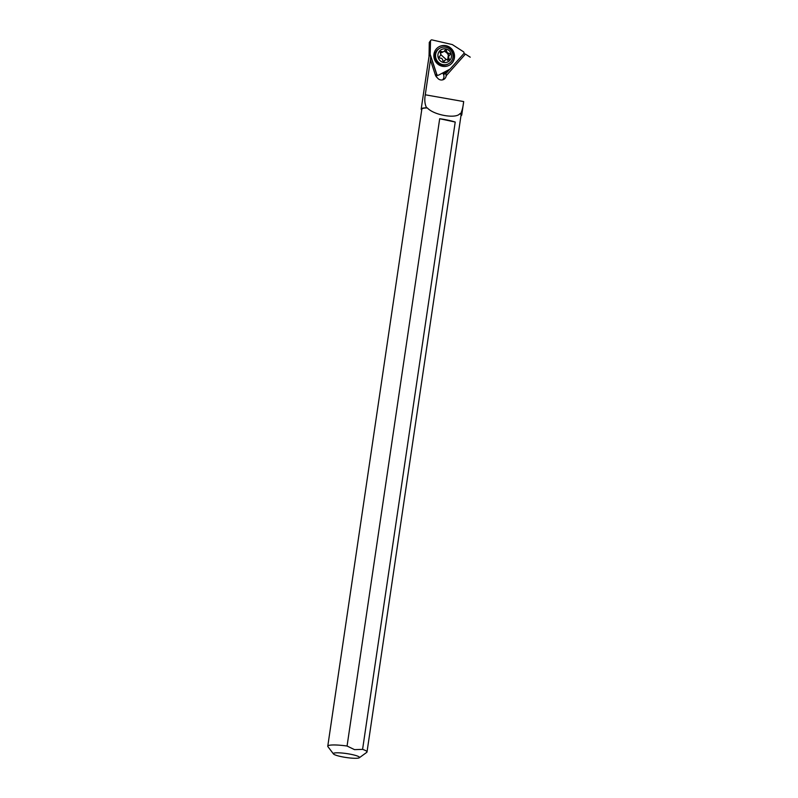 <?xml version="1.0" encoding="UTF-8"?>
<svg xmlns="http://www.w3.org/2000/svg" width="798" height="798" viewBox="0 0 798 798"><rect width="100%" height="100%" fill="white"/><g stroke="black" fill="none" stroke-linecap="round" stroke-linejoin="round"><path stroke-width="1.2" d="M463.419 51.73A1.327 1.287 -120.2 0 1 463.708 53.725L450.202 68.917A1.327 1.287 -120.2 0 1 449.853 69.197L438.621 75.122A1.327 1.287 -120.2 0 1 436.775 74.344L430.262 54.553A1.327 1.287 -120.2 0 1 430.192 54.094L430.501 41.137A1.327 1.287 -120.2 0 1 432.057 39.92L452.077 44.518A1.327 1.287 -120.2 0 1 452.496 44.698L463.419 51.73A1.327 1.287 -120.2 0 1 463.708 53.725L450.202 68.917A1.327 1.287 -120.2 0 1 449.853 69.197L438.621 75.122A1.327 1.287 -120.2 0 1 436.775 74.344L430.262 54.553A1.327 1.287 -120.2 0 1 430.192 54.094L430.501 41.137A1.327 1.287 -120.2 0 1 432.057 39.92L452.077 44.518A1.327 1.287 -120.2 0 1 452.496 44.698L463.419 51.73M454.421 54.683A10.583 10.284 59.8 0 0 438.85 46.853A10.583 10.284 59.8 0 0 433.942 57.306A10.583 10.284 59.8 0 0 449.503 65.137A10.583 10.284 59.8 0 0 454.421 54.683M430.78 40.369L429.264 42.434L429.065 55.79M438.72 46.932A10.583 10.284 -120.2 0 1 454.152 54.843A10.583 10.284 -120.2 0 1 449.374 65.217M461.733 115.052L463.678 101.565C463.109 106.792 462.092 110.872 460.616 113.805A20.499 3.062 8.4 0 1 461.733 115.052A20.499 3.062 8.4 0 1 460.965 115.72M421.723 109.925A20.499 3.062 8.4 0 1 421.184 109.067A20.499 3.062 8.4 0 1 423.06 108.099A20.499 3.062 8.4 0 1 426.601 107.81C424.795 104.329 424.356 99.989 425.274 94.792L430.421 59.97L430.701 56.189L429.194 55.371L421.184 109.067M463.937 53.366L465.294 54.244L446.042 75.9A4.958 4.818 59.8 0 0 445.823 73.685L444.356 74.094L447.718 70.324M446.042 75.9L465.294 54.244M465.473 54.124L470.221 57.187M445.823 73.685L449.783 69.227M430.421 59.97L435.339 74.932A5.805 5.646 59.8 0 0 437.394 77.815A4.958 4.818 59.8 0 0 446.182 75.82M430.701 56.189L436.516 73.865A4.958 4.818 59.8 0 0 437.015 77.496M442.561 73.047A4.958 4.818 -120.2 0 1 442.631 79.86M447.169 70.613L443.538 74.164A4.958 4.818 59.8 0 0 442.7 72.967M443.748 74.453L444.356 74.094M439.798 48.219L439.119 48.618A8.928 8.678 59.8 0 0 437.833 62.823A8.928 8.678 59.8 0 0 448.107 64.04L448.775 63.65A8.928 8.678 -120.2 0 1 437.733 49.915A8.928 8.678 -120.2 0 1 450.062 49.436A8.928 8.678 -120.2 0 1 448.775 63.65M440.197 60.758A6.943 6.743 -120.2 0 1 439.588 51.012A6.943 6.743 -120.2 0 1 449.184 50.643A6.943 6.743 -120.2 0 1 449.793 60.389A6.943 6.743 -120.2 0 1 440.197 60.758M442.76 60.359A1.037 1.007 59.8 0 0 444.676 60.798A2.374 2.304 -120.2 0 1 447.738 59.83A1.037 1.007 59.8 0 0 449.035 58.374A2.374 2.304 -120.2 0 1 449.673 55.172A1.037 1.007 59.8 0 0 449.055 53.276A2.374 2.304 -120.2 0 1 446.621 51.042A1.037 1.007 59.8 0 0 444.705 50.603A2.374 2.304 -120.2 0 1 441.643 51.571A1.037 1.007 59.8 0 0 440.346 53.027A2.374 2.304 -120.2 0 1 439.708 56.229A1.037 1.007 59.8 0 0 440.326 58.124A2.374 2.304 -120.2 0 1 442.76 60.359M445.543 59.88L443.459 61.276M444.526 50.892L448.416 54.344L447.598 60.399M441.643 51.571L440.217 52.399L441.573 52.678L443.838 51.521M426.601 107.81L427.349 107.939C433.733 115.112 456.067 119.062 459.867 113.675L460.616 113.805M427.349 107.939A19.83 2.963 -171.6 0 0 423.648 108.229A19.83 2.963 -171.6 0 0 421.833 109.156L327.769 746.18A19.83 2.963 8.4 0 1 329.584 745.252A19.83 2.963 8.4 0 1 347.06 746.03L354.531 749.641L362.581 749.372L455.219 122.054L439.688 118.712A19.83 2.963 8.4 0 1 455.219 122.054M362.581 749.372A19.83 2.963 8.4 0 1 367.01 751.975L461.084 114.952A19.83 2.963 -171.6 0 0 459.867 113.675M439.688 118.712L347.06 746.03M367.01 751.975A19.83 2.963 8.4 0 1 366.721 752.384L359.319 757.751A13.227 1.975 8.4 0 1 358.312 758.1A13.227 1.975 8.4 0 1 340.936 756.564A13.227 1.975 8.4 0 1 333.464 753.93A13.227 1.975 8.4 0 1 334.561 752.993A13.227 1.975 8.4 0 1 351.938 754.529A13.227 1.975 8.4 0 1 359.319 757.751M333.464 753.93L327.928 746.659A19.83 2.963 8.4 0 1 327.769 746.18M430.501 41.137L429.264 42.434M428.955 55.391L430.192 54.094M430.262 54.553L429.464 55.152M463.678 101.565L425.274 94.792M446.272 71.082L443.538 74.164M443.748 61.336L444.676 60.798M447.618 59.202L449.035 58.374M448.257 56L449.673 55.172M447.638 54.104L449.055 53.276M445.204 51.87L446.621 51.042M446.491 59.581A11.591 2.603 41.6 0 1 443.03 56.668A11.591 2.603 41.6 0 1 440.715 54.394M436.396 75.521L438.222 75.251"/></g></svg>
